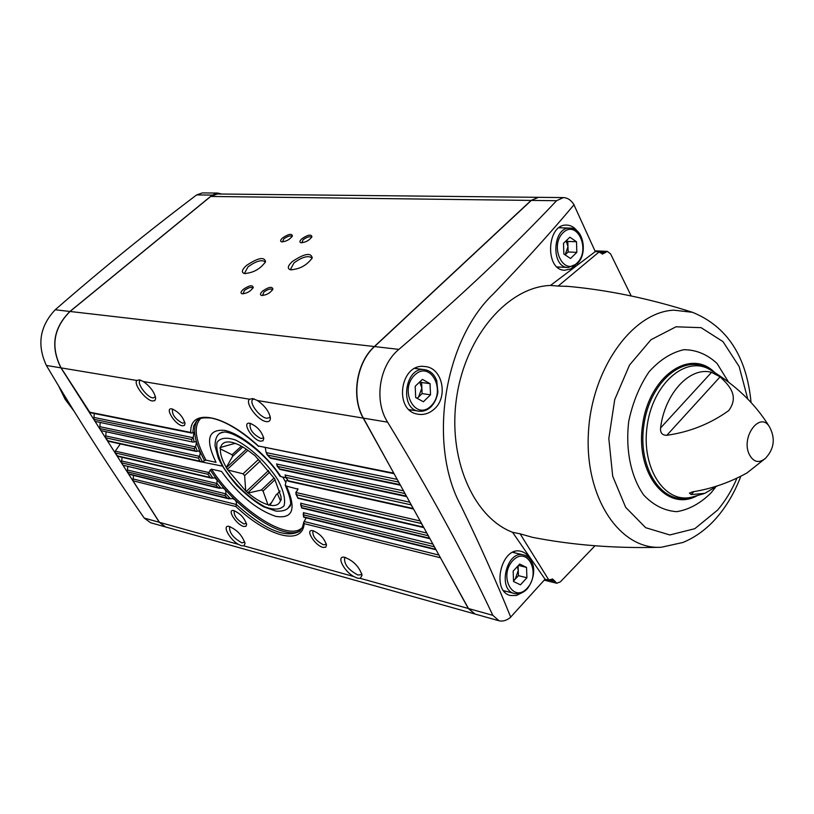 <?xml version="1.0" encoding="UTF-8"?>
<svg xmlns="http://www.w3.org/2000/svg" width="814" height="814" viewBox="0 0 814 814"><rect width="100%" height="100%" fill="white"/><g stroke="black" fill="none" stroke-linecap="round" stroke-linejoin="round"><path stroke-width="1.22" d="M260.297 460.989L244.638 475.641L243.081 473.819L227.849 470.024L245.716 490.944L244.638 475.641M258.608 459.31L243.081 473.819M241.382 446.174L232.092 454.741L232.601 456.359L242.776 446.967M235.165 443.304L220.655 447.405C221.744 443.142 225.01 441.371 230.474 442.083L232.468 442.48C238.482 444.057 245.258 447.914 252.767 454.059L254.894 455.535L274.511 478.601L280.911 496.214L281.227 499.949L280.464 500.752L277.432 493.803L280.016 491.33M279.914 490.954L277.432 493.803M273.921 478.103L261.314 490.038L263.044 491.046L275.112 479.609M232.092 454.741L220.411 448.962C220.095 453.866 222.059 460.032 226.302 467.46L232.601 456.359M234.758 443.681L233.058 442.633M232.407 442.429L230.535 442.094M276.516 494.2L269.963 505.219C275.539 506.247 279.049 504.761 280.464 500.752M269.963 505.219L267.979 504.741C261.966 502.93 255.352 499.033 248.158 493.06L261.314 490.038M267.979 504.741L263.044 491.046M227.849 470.024L226.302 467.46M220.411 448.962L220.146 447.293L220.655 447.405M248.158 493.06L245.716 490.944M631.216 295.97L610.581 253.897L607.356 251.373L602.441 254.08L599.287 251.78L558.17 286.08L550.457 285.439C508.445 286.874 466.015 335.246 456.786 396.418C447.201 457.529 473.056 517.419 512.688 532.336L520.105 533.821L548.962 580.199L545.054 579.232L512.545 532.285M599.287 251.78L595.278 251.607L550.498 285.439M217.603 193.997L538.278 197.324L531.104 200.417L374.338 346.55C356.4 362.495 351.007 397.14 363.217 418.111L257.458 400.529L252.788 398.575L249.542 399.216L143.488 381.583L139.489 379.843L136.874 380.484L61.091 367.887L90.039 412.647L191.809 433.089M217.297 193.986L210.714 196.449L70.035 311.477C53.48 328.062 50.499 346.866 61.091 367.887M353.754 576.536L357.468 578.154L360.297 578.357L362.067 575.152C358.984 566.33 353.022 560.337 344.18 557.183C336.213 555.881 343.752 570.98 353.754 576.536L243.813 545.858L245.045 543.538C242.297 535.307 236.874 529.578 228.765 526.332C221.947 525.142 229.507 539.306 238.299 544.322L241.483 545.746L243.813 545.858M225.61 493.803L127.391 469.983L127.279 471.805L225.091 495.695L225.692 493.671L230.494 498.758L232.57 498.575C235.551 499.704 236.803 501.678 236.355 504.487L133.099 478.937L132.977 480.769L159.442 522.323L165.618 526.963L474.562 613.898M440.059 557.03L468.274 608.485L474.827 613.98M394.078 473.707L258.364 446.011C223.616 413.512 189.418 408.048 190.791 432.458L191.809 433.068L193.885 432.499L193.223 437.566L194.139 441.921L193.111 442.124L95.167 421.398L193.111 442.134M363.217 418.111L394.027 473.616M265.293 447.842L266.168 452.615L267.613 455.087L398.494 482.041L400.386 485.134M193.122 437.698L93.956 417.44L93.834 419.302L191.555 439.428L193.223 437.566M93.956 417.44L94.282 413.502M398.27 481.308L398.494 482.041M400.427 485.215L270.543 458.221L267.613 455.087M194.139 441.921L195.706 441.676L196.479 442.623L195.502 446.906L99.847 426.699L100.203 422.822M276.607 463.868L277.655 466.422L404.812 493.488L406.695 496.56M404.599 492.765L404.812 493.488M195.502 446.906L194.241 448.677L99.735 428.561L101.058 430.647L196.225 451.444L198.728 450.956L200.285 452.879L199.542 456.216L202.371 461.691L205.973 460.134L216.015 462.342C205.199 439.896 207.977 429.222 224.338 430.331C240.313 433.241 266.259 454.354 280.85 476.597L286.06 477.737M99.847 426.699L99.735 428.561M194.241 448.677L195.065 450.793L196.225 451.444M406.735 496.642L280.047 469.444L277.655 466.422M285.165 474.867L285.968 477.38L411.09 504.853L413.532 508.954M199.44 456.349L105.718 435.917L105.596 437.769L198.392 458.14L199.542 456.216M105.718 435.917L106.095 432.102M410.867 504.131L411.09 504.853M198.392 458.14L199.979 461.202L201.211 461.864L222.334 466.117M105.596 437.769L108.191 441.219L201.211 461.874M413.573 509.025L288.553 481.267L285.968 477.38M219.851 433.14L224.42 431.99C237.759 432.488 266.707 454.782 279.853 476.048L280.85 476.597M120.319 443.905L115.313 451.119L115.232 452.899L117.796 456.308L211.579 478.164L215.038 477.879L217.145 480.402L216.88 483.302L220.879 488.197L123.545 465.354L219.444 488.319M297.995 489.173L286.447 486.1C296.55 508.974 292.989 519.057 275.783 516.381C256.654 509.869 238.563 494.892 221.53 471.428L211.477 469.159L210.256 469.983L207.977 474.287L115.232 452.899M288.064 480.687L286.253 480.667L285.236 485.175C290.822 498.331 292.114 505.647 289.123 507.142L289.275 507M286.447 486.1L285.236 485.175M297.721 488.654L297.731 489.825L295.818 492.47L296.459 494.698L421.387 523.514L423.799 527.553M421.164 522.792L421.387 523.514M207.977 474.287L210.205 477.472L211.579 478.164M423.829 527.625L298.056 498.321L296.459 494.698M300.834 503.123L301.16 505.514L428.103 535.693L429.934 538.675M216.789 483.435L121.662 460.968L121.54 462.8L216.148 485.297L216.88 483.302M121.662 460.968L122.1 457.315M427.889 534.981L428.103 535.693M121.54 462.8L122.843 464.845M429.965 538.736L301.76 508.038L301.16 505.514M127.391 469.983L127.859 466.381M225.692 493.671L225.977 491.717L224.918 489.336L222.782 487.973L220.879 488.197M303.551 512.545L303.724 514.896L434.208 546.754L436.019 549.715M433.994 546.041L434.208 546.754M127.279 471.805L129.253 474.338L228.927 498.85M225.091 495.695L227.35 498.097L230.494 498.758M436.05 549.776L303.683 517.226L303.724 514.896M306.135 517.826L303.744 522.293L304.171 523.646L440.272 557.732M133.099 478.937L133.577 475.407M236.274 504.629L235.897 506.542L132.977 480.769M165.181 526.851L150.6 522.741L144.231 518.08C110.114 468.945 77.493 418.06 46.378 365.445C36.793 344.851 39.733 326.302 55.21 309.768C101.587 269.322 148.738 231.034 196.662 194.922L202.31 192.918L217.694 193.06L212.22 195.106L69.902 311.467C53.358 328.052 50.376 346.845 60.958 367.867L159.32 522.283L165.405 526.912M576.831 252.36L576.505 241.748L569.851 237.2L563.502 243.325L563.848 254.009L570.522 258.496L576.831 252.36L568.141 251.984L567.796 241.422L566.442 240.496M526.912 577.767L526.536 567.409L519.678 564.041L513.166 571.102L513.553 581.532L520.441 584.828L526.912 577.767L518.457 575.661L518.091 565.771M430.535 394.81L430.046 383.648L422.395 379.365L415.191 386.304L415.7 397.547L423.392 401.77L430.535 394.81L422.11 393.61L421.611 382.509L420.044 381.634M499.053 620.787C502.889 621.652 506.776 620.451 510.724 617.195C496.54 581.959 479.914 544.749 460.846 505.565C427.615 444.556 443.722 340.69 493.508 293.762C523.321 262.871 550.172 233.191 574.043 204.721C571.072 200.102 567.5 197.721 563.339 197.588L538.481 197.324L531.318 200.417L374.542 346.571C356.603 362.525 351.21 397.171 363.42 418.142L468.477 608.546L475.091 614.051L499.053 620.787L492.826 615.333C465.109 556.125 430.036 491.737 387.606 422.171C373.779 400.651 379.171 365.466 398.901 349.379C460.225 296.856 512.779 247.303 556.552 200.722L563.339 197.588M418.223 414.234C393.366 411.294 399.857 362.841 424.623 366.524C442.409 367.145 448.921 397.425 433.699 409.544C429.11 413.431 424.074 415.018 418.599 414.295L418.223 414.234M594.993 545.767L560.388 581.837L556.766 583.262L554.497 580.789L549.715 579.599M548.962 580.199L552.472 578.937L554.497 580.789M520.105 533.821L532.437 537.321C572.507 545.146 614.784 548.473 659.279 547.303M568.101 286.386L558.17 286.08M595.278 251.607L573.962 204.813M545.054 579.232L510.673 617.083M221.652 194.037L217.694 193.06M246.439 265.496C257.997 257.763 264.377 256.502 265.588 261.711C260.317 269.037 253.215 272.975 244.292 273.535C241.158 272.385 241.87 269.709 246.439 265.496M282.6 237.922C288.512 233.984 291.799 233.323 292.44 235.938C289.713 239.631 286.09 241.605 281.552 241.85C280.026 241.28 280.372 239.967 282.6 237.922M301.892 238.736C307.936 234.717 311.284 234.066 311.935 236.782C309.178 240.527 305.494 242.511 300.895 242.725C299.328 242.145 299.654 240.812 301.892 238.736M243.183 289.428C249.288 285.327 252.645 284.697 253.246 287.535C250.508 291.412 246.795 293.488 242.104 293.783C240.384 293.162 240.74 291.717 243.183 289.428M262.627 291.046C268.874 286.854 272.303 286.233 272.904 289.194C270.126 293.111 266.371 295.207 261.609 295.462C259.839 294.841 260.175 293.366 262.627 291.046M292.287 261.569C304.365 253.52 311.019 252.299 312.25 257.916C306.817 265.384 299.532 269.342 290.405 269.77C287.108 268.579 287.739 265.842 292.287 261.569M257.458 400.529C264.815 405.738 269.119 411.528 270.39 417.897C270.472 420.787 269.058 422.008 266.147 421.581C257.824 420.563 244.597 402.788 249.542 399.216M143.488 381.583C150.519 386.803 154.589 392.389 155.688 398.341L154.874 400.59L152.452 400.997C145.533 400.203 133.12 383.882 136.874 380.484M260.5 441.178L263.024 440.781L263.797 438.461C261.63 431.176 256.98 426.119 249.847 423.28C241.27 421.56 252.279 439.947 260.5 441.178M182.295 425.803L184.351 425.498L185.032 423.626C183.008 416.676 178.622 411.762 171.876 408.893C164.245 407.336 175.02 424.745 182.295 425.803M93.834 419.302L95.167 421.398M323.016 547.405L325.712 547.242L326.506 545.014C324.135 537.973 319.444 533.17 312.444 530.586C304.741 529.304 315.079 545.675 323.016 547.405M243.722 526.455L245.94 526.332L246.642 524.521C244.454 517.816 240.049 513.146 233.445 510.51C226.546 509.32 236.65 524.928 243.722 526.455M577.075 230.911C574.135 227.096 570.634 225.152 566.554 225.081C546.54 223.972 544.698 270.482 564.713 270.228L570.563 268.966L575.345 265.272M529.955 559.147C527.757 554.772 524.664 552.136 520.655 551.241C501.231 546.072 490.801 591.656 510.582 595.512L516.33 595.502L522.008 592.714M514.916 552.869L513.99 551.841M504.517 591.727L505.809 591.239M561.161 227.839L560.093 227.025M558.068 267.745L559.218 267.033M417.226 368.732L416.198 367.847M410.215 410.561L411.406 410.002M417.195 398.372L422.11 393.61M430.046 383.648L421.611 382.509M416.982 398.25L418.549 397.059L421.856 388.054L419.688 381.969M513.532 581.003L518.457 575.661M526.536 567.409L518.396 565.425M513.522 580.596L515.231 579.161L518.264 570.502L517.348 566.564M566.127 240.791L567.969 246.703L565.14 254.884L568.141 251.984M576.505 241.748L567.796 241.422M291.585 269.912L290.659 269.078L293.976 262.942C302.065 257.071 307.936 255.342 311.589 257.723L311.762 258.913M262.525 295.533L263.889 292.094C267.806 289.235 270.645 288.39 272.395 289.56L272.507 289.967M243.01 293.844L244.424 290.456C248.27 287.657 251.048 286.823 252.747 287.942L252.849 288.309M301.791 242.806L303.113 239.733C306.949 236.976 309.727 236.141 311.436 237.23L311.528 237.546M282.438 241.921L283.801 238.899C287.576 236.192 290.293 235.358 291.951 236.406L292.033 236.691M245.462 273.667L244.648 272.924L248.056 266.829C255.871 261.192 261.498 259.473 264.926 261.67L265.11 262.708M173.046 409.208L172.436 409.513C171.978 414.743 175.397 419.322 182.692 423.249L184.839 422.364M234.615 510.795L234.147 511.06C233.791 515.791 237.118 520.095 244.108 523.982L246.418 523.27M313.624 530.85L312.922 531.227C312.403 536.233 315.903 540.75 323.433 544.78L325.844 544.485L326.261 543.762M251.017 423.575L250.122 423.992C249.44 429.558 253.052 434.381 260.928 438.461L263.064 438.085L263.583 437.189M140.853 380.23L140.069 380.596C136.355 383.007 146.958 397.283 152.93 397.954L155.484 396.835M230.148 526.658L229.599 526.984C229.233 532.732 233.343 538.034 241.931 542.867L244.78 542.053M345.594 557.478L344.627 557.987C343.976 564.224 348.412 569.902 357.946 575.02L361.223 574.664L361.752 573.646M254.151 398.931L252.788 399.501C248.575 402.452 259.676 417.409 266.666 418.243L269.414 417.724L270.146 416.381M710.815 370.136L709.798 369.546C685.602 355.016 652.38 384.055 647.069 426.526C641.117 468.915 665.679 505.046 692.907 496.825L703.835 493.671M765.272 458.496L746.987 472.944C729.629 482.539 711.558 488.827 692.765 491.809L689.448 493.091L691.188 494.576L704.883 493.325L717.622 485.693M711.538 372.344L720.115 376.831L666.839 435.297C662.24 435.327 660.154 432.885 660.561 427.961C664.824 393.131 690.119 366.28 711.538 372.344L660.561 427.961M666.839 435.297C689.723 432.031 710.357 423.789 728.744 410.592C739.661 395.533 728.652 385.032 720.115 376.831M268.579 470.461L246.123 491.625M269.79 472.059L247.639 492.938M271.795 502.299L268.64 505.311M221.072 447.273L219.994 448.27M247.883 450.295L227.198 469.464M246.357 449.236L226.231 467.867M278.032 480.097C267.297 463.186 250.295 447.201 235.409 439.977C226.384 437.037 220.248 437.851 217.012 442.419C215.964 448.972 218.264 457.509 223.911 468.04C235.561 485.337 249.247 498.28 264.967 506.868C273.972 510.164 280.342 509.788 284.086 505.718C285.643 499.501 283.628 490.964 278.032 480.097M374.338 346.55L70.035 311.477M238.299 544.322L159.442 522.323M468.274 608.485L360.297 578.357M190.791 432.458L89.245 412.098M393.569 473.117L258.364 446.011M397.212 479.385L266.168 452.615M399.928 484.635L270.055 457.682M403.53 490.842L276.526 464.021M406.237 496.062L279.67 468.935M195.065 450.793L101.058 430.647M409.808 502.207L285.073 475.02M413.085 508.465L288.298 480.789M199.979 461.202L107.458 440.689M208.73 472.517L115.313 451.119M420.156 520.96L295.818 492.47M210.205 477.472L117.074 455.799M423.351 527.075L298.026 497.903M426.821 533.038L300.732 503.266M216.148 485.297L218.03 487.617M429.487 538.196L301.892 507.682M432.926 544.098L303.439 512.688M227.35 498.097L128.571 473.84M435.582 549.246L304.029 516.931M438.98 555.087L304.049 521.489M577.167 262.953C590.995 249.725 577.106 219.159 563.156 232.631C549.012 246.042 563.43 276.76 577.167 262.953M527.289 588.115C541.473 572.842 527.075 545.136 512.769 560.653C498.27 576.149 513.207 603.927 527.289 588.115M431.023 405.952C446.683 390.954 430.504 359.798 414.682 375.051C398.646 390.282 415.476 421.571 431.023 405.952M556.552 200.722L531.318 200.417M604.69 252.981L599.999 252.778M492.826 615.333L468.477 608.546M531.104 200.417L210.714 196.449M191.555 439.428L192.023 441.493M235.897 506.542C267.307 536.385 302.411 546.408 304.171 523.646M398.901 349.379L374.542 346.571M605.138 252.462L599.572 252.228M554.761 581.43L549.145 580.036M387.606 422.171L363.42 418.142M55.21 309.768L69.902 311.467M196.662 194.922L212.22 195.106M144.231 518.08L159.32 522.283M46.378 365.445L60.958 367.867M569.912 228.083C552.309 226.892 550.661 267.948 568.294 267.511L577.136 263.777C588.288 253.815 583.384 227.564 569.912 228.083L558.994 227.767M523.392 554.873C506.339 550.111 497.14 590.364 514.601 593.538C519.2 594.464 523.443 592.857 527.34 588.726C536.436 576.251 533.455 564.906 532.234 563.176C530.352 558.658 527.401 555.891 523.392 554.873L512.749 552.36M424.45 369.648C404.721 366.442 399.145 409.615 419.078 411.202C423.453 411.681 427.452 410.205 431.074 406.746C434.686 402.838 436.965 397.985 437.891 392.165L436.742 380.667C434.279 374.247 430.189 370.574 424.45 369.648L414.906 368.437M200.793 418.386C193.325 425.987 195.055 439.906 205.973 460.134M211.477 469.159C236.823 508.943 289.184 543.213 302.604 527.157M197.446 420.197C192.104 428.591 194.444 442.022 204.467 460.49M210.256 469.983C234.849 508.282 284.462 542.256 300.57 530.382M195.604 446.774L197.314 451.251M258.598 446.398C240.506 430.189 224.644 420.726 211.04 417.999C196.785 417.256 199.267 419.78 196.601 420.95L193.651 425.987L192.786 432.865M236.355 504.487C264.519 529.66 285.572 538.624 299.511 531.379L299.776 531.155M208.862 472.313L212.841 478.001M59.595 387.556L65.751 399.898L73.718 410.643M565.781 286.172C607.051 289.764 649.297 298.484 692.521 312.322L673.87 310.165C632.397 311.935 591.239 369.291 588.369 433.811C584.94 498.351 620.309 550.152 661.334 547.242L682.885 542.49C695.726 537.169 707.112 528.744 717.053 517.216C726.892 505.677 734.757 492.165 740.659 476.689M747.761 398.992L739.132 366.514L722.995 341.636L701.088 327.666L676.017 326.801L651.017 339.692L629.537 365.038L614.723 399.593L608.821 438.522L612.698 476.21L625.651 507.315L645.665 527.696L669.82 534.961L694.82 528.683L717.531 510.144C725.193 501.21 731.613 490.689 736.772 478.591M728.459 381.99L717.073 363.492C707.254 354.365 696.184 349.766 683.862 349.694C671.387 352.523 659.788 359.89 649.073 371.774C639.529 385.907 632.763 402.34 628.784 421.062C625.254 449.613 630.881 476.973 643.803 495.156C653.5 505.301 664.458 510.805 676.688 511.67C689 509.676 700.488 503.378 711.131 492.785L715.262 487.627M714.702 372.507C690.323 347.67 649.063 376.099 642.582 424.979C635.225 473.748 666.981 512.688 697.293 495.645M708.719 368.966C684.299 352.818 649.694 381.603 643.854 425.162C637.362 468.64 662.616 506.033 690.567 497.374M769.678 427.208L769.668 427.197C760.561 410.521 740.648 436.518 749.195 454.283C753.469 462.291 758.923 463.604 765.557 458.231L765.567 458.221C774.175 448.86 775.549 438.522 769.668 427.197C755.819 404.324 735.856 385.103 709.798 369.546M693.813 491.595L691.188 494.576M285.521 481.959L282.743 477.014M222.476 432.061L219.088 433.842C216.453 435.999 215.1 439.998 215.038 445.828L218.274 458.038C222.039 466.168 228.276 475.376 236.986 485.663C246.693 495.248 255.565 502.289 263.583 506.786L275.885 511.09C281.675 511.497 285.785 510.47 288.207 508.017L290.364 504.599M607.356 251.373L594.922 250.854M556.766 583.262L544.22 580.148M417.989 414.194L418.579 414.295M557.061 266.921L567.938 267.501M503.642 590.679L514.255 593.447M409.167 409.656L418.61 411.121M270.238 458.058L266.88 454.487M279.802 469.291L276.943 465.75M288.37 481.145L285.327 476.689M297.985 498.26L295.879 493.935M301.74 508.017L300.61 504.649M303.683 517.226L303.195 513.858M299.511 531.379L302.36 527.686L303.734 522.293M58.496 385.734L65.11 399.267L73.962 411.029M692.521 312.322C727.167 326.465 746.672 356.512 751.057 402.452M220.024 432.987L219.088 433.842M289.123 507.142L288.37 507.865"/></g></svg>
